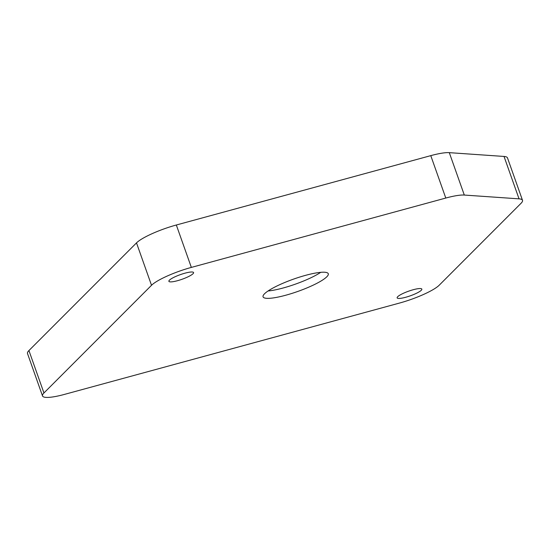 <?xml version="1.0" encoding="UTF-8"?>
<svg xmlns="http://www.w3.org/2000/svg" width="550" height="550" viewBox="0 0 550 550"><rect width="100%" height="100%" fill="white"/><g stroke="black" fill="none" stroke-linecap="round" stroke-linejoin="round"><path stroke-width="0.82" d="M42.515 395.931A33.543 6.318 160.5 0 1 43.945 392.968L151.518 285.292A33.543 6.318 160.5 0 1 191.345 267.41L445.789 198.048L430.774 155.643L176.33 225.005A33.543 6.318 160.5 0 0 136.503 242.887L28.93 350.563A33.543 6.318 160.5 0 0 27.5 353.526L42.515 395.931A33.543 6.318 160.5 0 0 64.494 394.391L399.362 303.105A33.543 6.318 160.5 0 0 439.189 285.23L521.07 203.266A33.543 6.318 160.5 0 0 522.5 200.296A33.543 6.318 160.5 0 0 519.042 198.853L504.027 156.447A33.543 6.318 160.5 0 1 507.485 157.891L522.5 200.296M519.042 198.853L464.31 195.058A33.543 6.318 160.5 0 0 445.789 198.048M421.279 290.276A13.097 2.468 -19.5 0 1 407.99 296.594A13.097 2.468 -19.5 0 1 397.141 297.859A13.097 2.468 -19.5 0 1 397.698 296.704A13.097 2.468 -19.5 0 1 410.987 290.386A13.097 2.468 -19.5 0 1 421.836 289.114A13.097 2.468 -19.5 0 1 421.279 290.276M193.022 273.721A13.097 2.468 -19.5 0 1 179.74 280.039A13.097 2.468 -19.5 0 1 168.891 281.311A13.097 2.468 -19.5 0 1 169.448 280.149A13.097 2.468 -19.5 0 1 182.731 273.838A13.097 2.468 -19.5 0 1 193.586 272.566A13.097 2.468 -19.5 0 1 193.022 273.721M264.543 293.769A34.588 6.518 -19.5 0 1 299.626 277.09A34.588 6.518 -19.5 0 1 328.281 273.735A34.588 6.518 -19.5 0 1 326.803 276.794A34.588 6.518 -19.5 0 1 291.72 293.473A34.588 6.518 -19.5 0 1 263.065 296.828A34.588 6.518 -19.5 0 1 264.543 293.769M464.31 195.058L449.295 152.653L504.027 156.447M449.295 152.653A33.543 6.318 160.5 0 0 430.774 155.643M268.049 290.984A34.588 6.518 160.5 0 0 320.732 272.332M191.345 267.41L176.33 225.005M151.518 285.292L136.503 242.887M43.945 392.968L28.93 350.563"/></g></svg>
